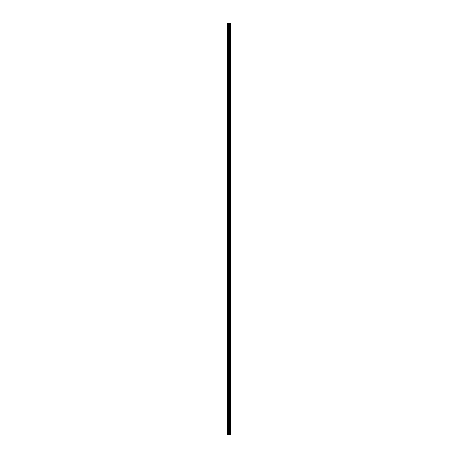 <?xml version="1.0" encoding="UTF-8"?>
<svg xmlns="http://www.w3.org/2000/svg" width="458" height="458" viewBox="0 0 458 458"><rect width="100%" height="100%" fill="white"/><g stroke="black" fill="none" stroke-linecap="round" stroke-linejoin="round"><path stroke-width="0.69" d="M230.426 22.9L230.534 435.1L230.426 22.9L227.466 22.9L227.466 435.1L227.683 22.9M227.683 435.1L230.426 435.1M230.151 22.9L230.151 435.1L230.134 22.9M230.414 435.1L230.414 22.9M229.527 435.1L229.527 22.9M229.492 435.1L229.492 22.9M230.111 435.1L230.111 22.9M230.059 435.1L230.059 22.9M229.864 435.1L229.864 22.9M229.819 435.1L229.819 22.9M229.796 435.1L229.796 22.9M229.779 435.1L229.779 22.9M229.389 435.1L229.389 22.9M229.292 435.1L229.292 22.9M228.903 435.1L228.903 22.9M228.805 435.1L228.805 22.9M228.382 435.1L228.382 22.9M228.284 435.1L228.284 22.9"/></g></svg>
